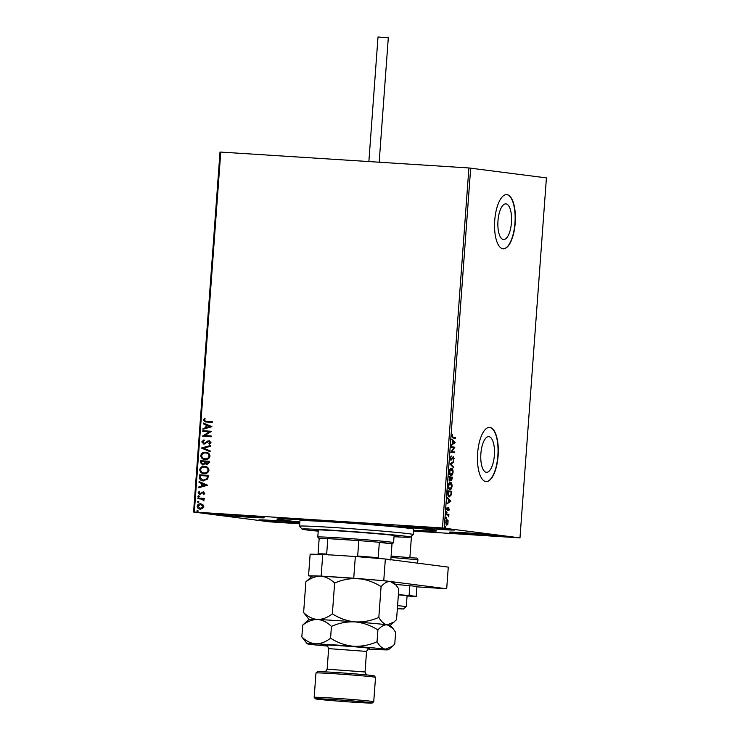 <?xml version="1.0" encoding="UTF-8"?>
<svg xmlns="http://www.w3.org/2000/svg" width="740" height="740" viewBox="0 0 740 740"><rect width="100%" height="100%" fill="white"/><g stroke="black" fill="none" stroke-linecap="round" stroke-linejoin="round"><path stroke-width="1.11" d="M299.829 522.052A80.087 1.813 4.2 0 1 282.837 520.22A80.087 1.813 4.2 0 1 276.936 519.054A80.087 1.813 4.2 0 1 342.352 522.116A80.087 1.813 4.2 0 1 430.726 529.701A80.087 1.813 4.2 0 1 436.637 530.784A80.087 1.813 4.2 0 1 413.549 530.404M506.021 203.888A17.862 6.78 93.7 0 0 505.864 203.879A17.862 6.78 93.7 0 0 497.965 221.047A17.862 6.78 93.7 0 0 503.413 239.51A17.862 6.78 93.7 0 0 503.579 239.529A17.862 6.78 93.7 0 0 511.47 222.352A17.862 6.78 93.7 0 0 506.021 203.888M488.927 436.674A17.862 6.78 93.7 0 0 488.77 436.656A17.862 6.78 93.7 0 0 480.871 453.833A17.862 6.78 93.7 0 0 486.319 472.296A17.862 6.78 93.7 0 0 486.476 472.305A17.862 6.78 93.7 0 0 494.376 455.137A17.862 6.78 93.7 0 0 488.927 436.674M489.862 427.433A27.149 10.305 93.7 0 0 489.612 427.406A27.149 10.305 93.7 0 0 477.615 453.509A27.149 10.305 93.7 0 0 485.884 481.564A27.149 10.305 93.7 0 0 486.134 481.592A27.149 10.305 93.7 0 0 498.131 455.489A27.149 10.305 93.7 0 0 489.862 427.433M486.013 481.583A27.149 10.305 93.7 0 0 497.891 455.304A27.149 10.305 93.7 0 0 489.612 427.415A27.149 10.305 93.7 0 0 489.482 427.406M506.955 194.648A27.149 10.305 93.7 0 0 506.706 194.629A27.149 10.305 93.7 0 0 494.709 220.724A27.149 10.305 93.7 0 0 502.978 248.788A27.149 10.305 93.7 0 0 503.228 248.807A27.149 10.305 93.7 0 0 515.225 222.712A27.149 10.305 93.7 0 0 506.955 194.648M503.108 248.797A27.149 10.305 93.7 0 0 514.985 222.527A27.149 10.305 93.7 0 0 506.706 194.638A27.149 10.305 93.7 0 0 506.576 194.62M498.871 535.566A25.789 0.583 -175.8 0 0 470.122 533.105A25.789 0.583 -175.8 0 0 449.337 532.153A25.789 0.583 -175.8 0 0 451.243 532.513A25.789 0.583 -175.8 0 0 479.992 534.974A25.789 0.583 -175.8 0 0 500.776 535.927A25.789 0.583 -175.8 0 0 498.871 535.566M262.321 517.408A25.789 0.583 -175.8 0 0 233.572 514.948A25.789 0.583 -175.8 0 0 212.787 513.995A25.789 0.583 -175.8 0 0 214.692 514.356A25.789 0.583 -175.8 0 0 243.442 516.816A25.789 0.583 -175.8 0 0 264.226 517.769A25.789 0.583 -175.8 0 0 262.321 517.408M299.802 522.468A25.789 0.583 -175.8 0 0 272.968 520.451A25.789 0.583 -175.8 0 0 258.843 519.933A25.789 0.583 -175.8 0 0 260.748 520.294A25.789 0.583 -175.8 0 0 299.737 523.411M452.815 529.618A25.789 0.583 -175.8 0 0 424.066 527.158A25.789 0.583 -175.8 0 0 403.282 526.205A25.789 0.583 -175.8 0 0 405.187 526.566A25.789 0.583 -175.8 0 0 433.936 529.026A25.789 0.583 -175.8 0 0 454.721 529.979A25.789 0.583 -175.8 0 0 452.815 529.618M200.263 509.138C198.44 509.037 197.404 508.075 197.154 506.252C197.672 504.477 198.838 503.653 200.651 503.792L202.88 504.643L203.796 506.678L202.594 508.574L199.957 509.111M200.466 509.166C198.644 509.065 197.617 508.102 197.367 506.28C197.876 504.504 199.042 503.681 200.864 503.82L200.984 503.829M204.046 500.888L202.371 499.149L197.821 498.732L197.876 498.002L204.286 498.409L204.231 499.139L203.287 499.084L203.99 500.952L201.631 499.019M199.883 494.468L198.144 492.812L199.125 491.369L199.689 491.823L198.94 492.785L199.902 493.737L203.195 491.878L204.767 493.367L203.759 494.718L203.241 494.255L203.981 493.367L203.167 492.609L199.698 494.45M203.852 494.644L203.445 494.283L204.185 493.395L203.167 492.609M199.985 493.747L200.531 493.608M200.734 493.626L203.361 491.887M203.426 480.908C200.892 480.852 199.55 479.548 199.421 477.004L199.578 474.803L208.356 475.367L207.764 479.03L202.964 480.861M206.96 464.655L205.156 463.647L202.806 465.007L200.475 462.611L200.614 460.715L209.392 461.279L209.291 462.62L206.738 464.637M201.548 447.959L210.549 445.489L210.493 446.276L203.667 448.153L210.151 450.891L210.095 451.678L201.539 448.079L210.539 445.572M202.769 431.439L202.816 430.717L211.594 431.272L204.703 435.592L211.242 436.017L211.187 436.739L202.418 436.175L209.291 431.864L202.769 431.439M206.663 421.338L212.297 421.68L212.241 422.411L205.369 421.939L203.371 420.098L204.518 418.378L205.165 418.785L204.268 420.154L205.628 421.236L212.297 421.698M299.7 523.791L269.323 521.811L193.584 512.034L220.021 152.033L468.91 167.962L546.416 177.887L519.98 537.878L442.474 527.962L468.91 167.962M220.761 152.052L194.324 512.052L442.474 527.962M211.927 426.656L202.927 429.256L202.982 428.46L205.868 427.674L206.062 425.01L203.324 423.854L203.38 423.058L211.927 426.656M204 444.093L201.77 441.937L203.842 439.93L204.24 440.55L202.668 441.947L204.064 443.362L209.069 440.753L210.983 442.575L209.365 444.315L208.874 443.704L210.086 442.511L209.05 441.484L203.778 444.065M209.494 444.25L209.078 443.732L210.29 442.539L209.05 441.484M205.313 459.568C202.806 459.447 201.363 458.143 200.965 455.637C201.706 453.204 203.315 452.075 205.812 452.269L205.609 452.251C208.116 452.353 209.577 453.657 209.994 456.145C209.263 458.615 207.644 459.743 205.11 459.54C202.603 459.42 201.151 458.115 200.762 455.609C201.493 453.176 203.112 452.057 205.609 452.251L206.016 452.288M204.286 473.655C201.77 473.535 200.327 472.231 199.939 469.724C200.669 467.292 202.279 466.172 204.776 466.367L204.573 466.339C207.08 466.44 208.541 467.745 208.958 470.233C208.236 472.703 206.608 473.841 204.074 473.628C201.567 473.517 200.124 472.203 199.726 469.697C200.466 467.264 202.076 466.144 204.573 466.339L204.98 466.376M207.635 485.2L198.625 487.799L198.681 487.003L201.567 486.208L201.761 483.553L199.023 482.397L199.079 481.601L207.635 485.2M198.783 495.745L199.356 496.383L198.579 496.947L197.885 496.29L198.662 495.735L199.356 496.383M198.579 496.947L197.885 496.29L198.866 495.763M198.366 501.332L198.94 501.97L198.163 502.534L197.478 501.877L198.255 501.322L198.94 501.97M198.163 502.534L197.478 501.877L198.459 501.35M197.7 510.443L198.274 511.081L197.497 511.645L196.812 510.988L197.589 510.434L198.274 511.081M197.497 511.645L196.812 510.988L197.793 510.452M519.98 537.878L413.493 531.089M448.079 520.609L447.793 524.54L446.803 525.132L445.656 522.283L447.2 519.785L448.079 520.609L447.709 520.923M446.312 514.032L448.93 514.365L448.699 516.909L448.024 515.105L446.257 514.763L446.312 514.032M449.346 509.324L448.865 510.683L448.718 508.574L447.284 510.48L446.646 508.843L447.108 507.39L447.33 509.749L448.755 507.844L449.023 509.305M447.848 493.034L448.014 490.833L451.594 491.295L451.197 494.968L449.328 496.882C448.292 496.864 447.793 495.578 447.848 493.034M449.05 476.745L452.63 477.207L451.483 480.612L450.789 479.622L449.763 481L449.05 476.745M449.985 463.989L453.786 461.418L453.731 462.204L450.845 464.165L453.389 466.82L453.333 467.606L449.985 463.989M451.197 447.469L451.252 446.738L454.832 447.2L451.816 451.594L454.48 451.946L454.434 452.667L450.845 452.205L453.861 447.811L451.197 447.469M453.158 437.303L455.535 437.608L455.479 438.339L453.065 438.025L451.937 436.128L452.482 434.399L452.307 436.175L453.158 437.303L452.649 437.266L455.535 437.608M470.677 168.11L444.24 528.11M455.174 442.585L451.354 445.286L452.63 443.667L452.834 441.003L451.807 439.088L455.165 442.714M450.336 457.968L451.271 455.942L450.706 457.968L451.215 459.364L453.38 456.7L454.092 458.504L453.352 460.252L453.343 457.431L451.16 460.095L450.336 457.968M451.354 468.217L451.465 468.226C452.492 468.309 453.037 469.586 453.102 472.074C452.695 474.543 451.974 475.7 450.947 475.515C449.92 475.432 449.384 474.137 449.328 471.639C449.735 469.197 450.447 468.059 451.465 468.226L451.4 468.226M450.318 482.304L450.429 482.313C451.456 482.397 452.001 483.673 452.066 486.162C451.659 488.641 450.938 489.788 449.911 489.602C448.884 489.519 448.348 488.224 448.292 485.727C448.699 483.285 449.411 482.147 450.429 482.313L450.364 482.313M450.873 501.128L447.062 503.829L448.338 502.21L448.533 499.546L447.45 498.427L447.515 497.632L450.864 501.248M446.729 511.756L446.646 512.968L446.729 511.756M446.322 517.343L446.229 518.555L446.322 517.343M445.656 526.455L445.563 527.666L445.656 526.455M194.324 512.052L193.584 512.034M455.035 437.581L454.98 438.274M451.807 436.138L452.649 437.266M454.656 442.677L451.382 444.897M451.779 439.542L454.665 442.557M453.028 443.399L454.305 442.539L453.176 441.364L452.658 443.38M451.243 446.775L454.832 447.2M454.332 447.173L454.822 447.358M454.323 447.33L451.816 451.594M451.308 451.567L454.48 451.946M453.981 451.909L453.935 452.603M450.873 456.358L451.409 456.552M450.42 459.124L451.215 459.364M453.102 456.756L453.537 457.542M452.852 457.81L453.343 457.431M451.937 458.634L452.427 458.671M451.927 458.634L450.651 460.058M453.259 461.769L453.731 462.204M453.232 462.176L450.845 464.165M450.346 464.128L453.389 466.82M451.141 468.235L452.381 469.808M452.131 474.081L450.771 475.478M449.569 473.979L450.623 474.766M451.308 468.947L449.809 469.595M449.328 471.639L451.002 474.784L452.732 472.055L450.854 468.92M451.409 468.957L449.698 471.667M449.041 476.773L452.63 477.207M452.131 477.171L452.075 477.864M451.825 479.779L451.271 480.538M450.281 479.594L449.263 480.972M448.986 479.992L450.706 479.622M450.817 479.742L451.529 479.881L452.205 477.883L451.058 477.735L451.529 479.881M450.54 479.215L450.688 477.688L449.365 477.522L449.818 480.279M450.105 482.323L451.345 483.895M448.542 488.067L449.966 488.872L452.066 486.162M451.095 488.169L449.735 489.566M450.272 483.035L448.773 483.692M448.292 485.727L449.532 488.853M451.696 486.143L449.818 483.007M450.373 483.044L448.662 485.755M448.005 490.861L451.594 491.295M451.095 491.258L451.039 491.961M450.697 494.93L448.829 496.855M447.95 495.319L449.014 496.133M448.884 496.124L450.882 494.533L451.169 491.971L448.329 491.61L448.218 494.348L449.457 496.161L448.958 496.133M450.364 501.221L447.089 503.441M447.478 498.085L450.373 501.1M448.727 501.942L450.003 501.082L448.875 499.907L448.357 501.924M447.644 509.379L447.21 510.258L447.709 510.295M446.47 508.769L447.33 509.749M448.255 507.816L448.838 509.287M446.229 511.719L446.988 512.404M446.479 512.367L446.137 512.94M446.303 514.06L448.93 514.365M448.421 514.337L448.375 515.04M445.822 517.306L446.572 517.991M446.072 517.954L445.73 518.527M447.534 524.068L447.793 524.54M447.293 524.512L446.303 525.095M446.701 519.748L447.571 520.581M445.813 523.976L446.895 524.401L448.042 522.588L447.145 520.516L445.98 522.32L446.858 524.401L446.359 524.364M447.145 520.516L445.998 520.775M445.147 526.418L445.906 527.093M445.406 527.065L445.064 527.629M205.47 421.957L203.371 420.098M203.574 420.126L204.721 418.405M203.139 429.2L202.982 428.46M203.186 428.488L205.868 427.674M206.072 427.692L206.062 425.01M206.266 425.038L203.324 423.854M203.528 423.881L203.583 423.151M206.793 427.415L210.012 426.61L206.941 425.38L206.793 427.415L209.809 426.582L206.941 425.38M202.973 431.457L202.816 430.717M203.019 430.736L211.594 431.291M211.242 436.026L204.703 435.592M202.631 436.036L209.291 431.864M204.203 444.12L201.77 441.937M201.974 441.965L204.046 439.958M204.268 443.389L204.943 443.177M205.147 443.204L207.7 441.04M207.903 441.068L209.365 440.79M210.095 451.622L201.539 448.079M204.888 458.782L205.369 458.837C207.376 459.004 208.68 458.106 209.291 456.145C208.958 454.138 207.774 453.084 205.757 453M205.369 458.837L205.165 458.809C207.172 458.976 208.477 458.079 209.087 456.118C208.745 454.11 207.57 453.065 205.554 452.973L205.988 453.019M205.554 452.973C203.565 452.815 202.27 453.703 201.669 455.646C201.974 457.671 203.139 458.726 205.165 458.809L204.98 458.791M203.01 465.025L200.679 462.63L200.614 460.715M200.817 460.743L209.383 461.288M207.163 464.683L205.156 463.647M204.712 463.259L204.924 461.732L201.465 461.501L201.4 462.334L203.065 464.304L204.712 463.259L204.721 461.704M206.96 463.925L208.643 461.973L205.628 461.769L206.996 463.925L208.44 461.945M203.065 464.304L204.508 463.231M203.852 472.869L204.342 472.925C206.34 473.091 207.653 472.194 208.264 470.233C207.922 468.226 206.738 467.181 204.721 467.088M204.342 472.925L204.129 472.897C206.136 473.064 207.45 472.166 208.051 470.205C207.718 468.198 206.534 467.153 204.518 467.07L204.952 467.107M204.518 467.07C202.529 466.903 201.234 467.791 200.633 469.733C200.938 471.759 202.103 472.814 204.129 472.897L203.944 472.879M203.63 480.935C201.095 480.88 199.754 479.576 199.624 477.032L199.421 477.004M199.624 477.032L199.578 474.803M199.781 474.83L208.356 475.376M203.167 480.149L207.172 478.623L207.607 476.06L200.429 475.589L200.447 478.336L203.482 480.177L206.969 478.595L207.404 476.033M198.838 487.743L198.681 487.003M198.894 487.031L201.567 486.208M201.77 486.236L201.761 483.553M201.965 483.581L199.023 482.397M199.227 482.424L199.282 481.685M202.492 485.958L205.72 485.153L202.64 483.923L202.492 485.958L205.507 485.126L202.64 483.923M200.087 494.496L198.144 492.812M198.348 492.84L199.328 491.397M198.783 496.975L198.098 496.318M198.033 498.741L197.876 498.002M198.079 498.029L204.286 498.427M202.371 499.149L201.752 499.038M198.366 502.562L197.682 501.905M200.17 508.389L203.213 506.65L200.799 504.551M200.512 508.435L203.01 506.632L200.947 504.56M200.596 504.523L197.95 506.299L200.263 508.408M197.7 511.673L197.016 511.016M397.352 608.724L403.383 609.02L397.371 608.419M397.574 605.653L406.297 606.513L407.093 595.682L398.37 594.831M368.871 161.551L378.011 37L388.306 37.759L379.167 162.208M407.065 596.005L416.204 596.412L416.935 586.395L395.41 584.378M416.204 596.412L409.109 595.496L409.84 585.479M409.109 595.496L398.388 594.673M416.898 586.857L446.692 588.772L383.755 580.65L321.16 576.072L308.552 575.822L312.002 576.266M353.748 578.162L355.339 556.508L322.751 554.417L321.16 576.072M355.339 556.508L385.346 558.996L383.755 580.65M446.692 588.772L448.283 567.118L385.346 558.996M308.552 575.822L310.143 554.168L322.751 554.417M394.022 536.74A54.298 1.23 -175.8 0 0 410.321 537.083A54.298 1.23 -175.8 0 0 356.412 531.866A54.298 1.23 -175.8 0 0 302.05 529.128A54.298 1.23 -175.8 0 0 318.219 531.172M356.615 529.1A57.008 1.286 4.2 0 1 413.244 534.548A57.008 1.286 4.2 0 1 413.225 534.576L413.642 529.137A57.008 1.286 -175.8 0 0 357.013 523.689A57.008 1.286 -175.8 0 0 299.922 520.784L299.524 526.196A57.008 1.286 4.2 0 1 356.615 529.1M318.246 530.737A42.754 0.962 4.2 0 1 313.547 529.951A42.754 0.962 4.2 0 1 356.365 532.125A42.754 0.962 4.2 0 1 398.832 536.213A42.754 0.962 4.2 0 1 394.059 536.306M299.839 521.959A77.367 1.748 4.2 0 1 279.618 519.295A77.367 1.748 4.2 0 1 357.106 523.226A77.367 1.748 4.2 0 1 433.945 530.626A77.367 1.748 4.2 0 1 413.549 530.312M302.05 529.128L299.543 526.223A57.008 1.286 4.2 0 1 299.524 526.196M355.903 556.739L357.679 556.036A36.648 0.833 4.2 0 1 378.205 557.738L379.343 542.309A36.648 0.833 -175.8 0 1 389.425 543.373A36.648 0.833 -175.8 0 1 392.126 543.9A36.648 0.833 -175.8 0 1 391.996 543.946L379.343 542.309A36.648 0.833 -175.8 0 0 358.808 540.607L327.802 538.618A36.648 0.833 -175.8 0 0 319.18 538.452A36.648 0.833 -175.8 0 0 319.051 538.535L317.793 537.083A38.008 0.86 4.2 0 1 317.784 537.064A38.008 0.86 4.2 0 1 348.42 538.47A38.008 0.86 4.2 0 1 390.785 542.096A38.008 0.86 4.2 0 1 393.597 542.633A38.008 0.86 4.2 0 1 393.578 542.651L394.124 535.418M357.679 556.036L358.808 540.607A36.648 0.833 -175.8 0 0 327.802 538.618L326.673 554.047L328.329 554.972M318.69 554.787L318.052 553.881A36.648 0.833 4.2 0 1 326.673 554.047M319.18 538.452L318.052 553.881M378.205 557.738L378.843 558.645M390.1 560.097L390.868 559.375L391.996 543.946M315.98 672.984L317.432 671.726A28.509 0.647 4.2 0 1 340.714 672.817A28.509 0.647 4.2 0 1 372.164 675.518A28.509 0.647 4.2 0 1 374.274 675.907L375.522 677.359A29.859 0.675 -175.8 0 0 373.321 676.952A29.859 0.675 -175.8 0 0 340.372 674.121A29.859 0.675 -175.8 0 0 315.98 672.984A29.859 0.675 -175.8 0 0 315.971 672.993L314.176 697.357A29.859 0.675 4.2 0 1 314.176 697.357A29.859 0.675 4.2 0 1 338.245 698.458A29.859 0.675 4.2 0 1 371.536 701.317A29.859 0.675 4.2 0 1 373.746 701.733A29.859 0.675 4.2 0 1 373.737 701.751L375.532 677.368A29.859 0.675 -175.8 0 0 375.522 677.359M317.543 699.207A28.509 0.647 -175.8 0 0 349.003 701.909A28.509 0.647 -175.8 0 0 372.285 703A28.509 0.647 -175.8 0 0 370.176 702.584A28.509 0.647 -175.8 0 0 338.097 699.846A28.509 0.647 -175.8 0 0 315.443 698.828A28.509 0.647 -175.8 0 0 317.543 699.207M390.248 625.383L396.548 619.676L398.805 588.929L396.085 585.155L390.406 581.501A40.719 0.925 -175.8 0 0 358.308 578.587C366.448 579.448 374.042 582.13 381.082 586.644C384.153 583.065 387.261 581.353 390.406 581.501A40.719 0.925 4.2 0 1 393.412 582.056L396.085 585.155M394.207 621.97L387.224 624.81C384.115 624.162 381.313 621.683 378.825 617.391L381.082 586.644M334.619 583.083C342.139 579.716 350.039 578.218 358.308 578.587A40.719 0.925 -175.8 0 0 320.716 576.173C325.739 576.636 330.373 578.939 334.619 583.083L332.362 613.83C327.598 617.558 322.659 619.445 317.534 619.482C312.502 619.019 307.868 616.716 303.622 612.563L305.879 581.825C310.643 578.088 315.591 576.21 320.716 576.173A40.719 0.925 -175.8 0 0 312.206 576.09L305.879 581.825M378.825 617.391C371.304 620.758 363.405 622.266 355.126 621.896C346.986 621.027 339.401 618.344 332.362 613.83M303.622 612.563L309.006 619.417M317.534 619.482A40.719 0.925 -175.8 0 0 309.024 619.399L302.706 625.124C307.461 621.397 312.41 619.519 317.534 619.482C322.557 619.944 327.2 622.248 331.437 626.391C338.957 623.024 346.857 621.526 355.126 621.896A40.719 0.925 -175.8 0 0 317.534 619.482M392.912 628.463L390.23 625.365A40.719 0.925 -175.8 0 0 387.224 624.81A40.719 0.925 -175.8 0 0 355.126 621.896C363.275 622.756 370.86 625.439 377.9 629.953C380.971 626.373 384.079 624.662 387.224 624.81L392.912 628.463L395.623 632.238L394.762 644.041L392.413 646.335L385.438 649.174A40.719 0.925 -175.8 0 0 353.341 646.251A40.719 0.925 -175.8 0 0 315.739 643.846A40.719 0.925 -175.8 0 0 307.23 643.8A40.719 0.925 -175.8 0 0 310.236 644.355A40.719 0.925 -175.8 0 0 327.7 646.085M367.854 649.035A40.719 0.925 -175.8 0 0 379.935 649.683A40.719 0.925 -175.8 0 0 388.435 649.766A40.719 0.925 -175.8 0 0 385.438 649.174C382.321 648.518 379.518 646.038 377.03 641.746C369.51 645.123 361.61 646.621 353.341 646.251C345.201 645.391 337.607 642.699 330.567 638.195C325.813 641.922 320.864 643.809 315.739 643.846C310.717 643.384 306.082 641.071 301.837 636.927L307.23 643.8M330.567 638.195L331.437 626.391M377.03 641.746L377.9 629.953M301.837 636.927L302.706 625.124M415.436 558.053L391.108 556.11L415.51 558.062C416.861 557.84 417.647 558.395 417.897 559.736L391.007 557.423M326.497 645.336A22.265 0.5 4.2 0 1 340.576 645.752A22.265 0.5 4.2 0 1 368.391 648.083M325.304 671.874L327.136 669.191L365.042 671.976L366.55 651.404L328.643 648.619C327.496 645.65 326.738 644.549 326.358 645.298L326.358 645.298M409.895 557.488L411.468 536.093M403.383 609.02L406.297 606.513M417.647 563.159L417.897 559.736M410.321 537.083L413.225 534.576M433.982 530.164L433.945 530.626M279.655 518.823L279.618 519.295M392.126 543.9L393.578 542.651M317.784 537.064L318.311 529.859M372.285 703L373.737 701.751M388.435 649.766L392.413 646.335M327.136 669.191L328.643 648.619M365.042 671.976L366.457 674.899M369.297 648.453L369.297 648.453C369.047 647.648 368.132 648.629 366.55 651.404M315.443 698.828L314.186 697.376"/></g></svg>
